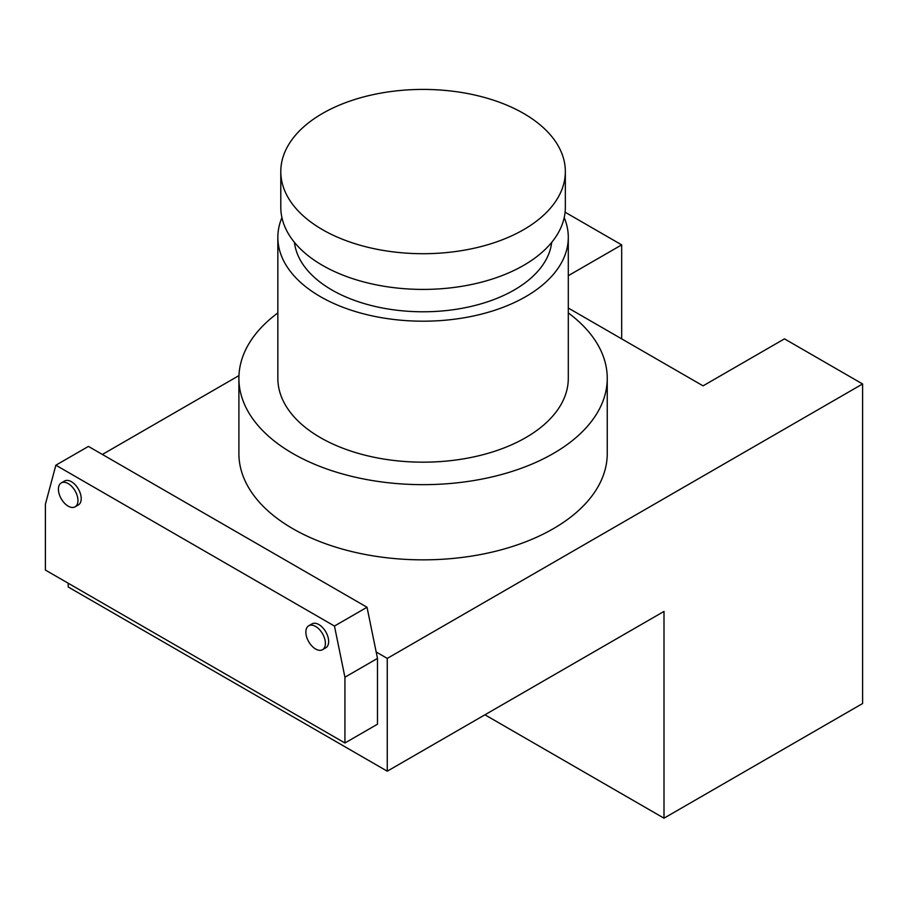 <?xml version="1.0" encoding="UTF-8"?>
<svg xmlns="http://www.w3.org/2000/svg" width="908" height="908" viewBox="0 0 908 908"><rect width="100%" height="100%" fill="white"/><g stroke="black" fill="none" stroke-linecap="round" stroke-linejoin="round"><path stroke-width="1.36" d="M281.923 217.614A145.223 83.842 0 0 0 277.848 237.351A145.223 83.842 0 0 0 423.071 321.194A145.223 83.842 0 0 0 568.294 237.351A145.223 83.842 0 0 0 564.209 217.614M294.442 242.379A128.925 74.433 0 0 0 423.071 311.784A128.925 74.433 0 0 0 551.701 242.379M663.998 818.187L862.6 703.53L862.6 383.971L387.262 658.402L387.262 771.187L663.998 611.413L663.998 818.187L484.929 714.8M377.49 658.402L377.49 724.198L344.926 742.994L45.4 570.065L45.4 504.269L55.865 465.202L334.462 626.043L344.926 677.209L377.49 658.402L376.184 652.012L387.262 658.402M344.926 677.209L344.926 742.994M61.279 482.908L64.536 481.036A13.813 7.979 60 0 1 78.349 489.003A13.813 7.979 60 0 1 78.349 504.95L75.092 506.834A13.813 7.979 60 0 1 64.457 503.134A13.813 7.979 60 0 1 58.418 489.23A13.813 7.979 60 0 1 61.279 482.908A13.813 7.979 60 0 1 75.092 490.887A13.813 7.979 60 0 1 75.092 506.834M308.72 625.771L311.977 623.887A13.813 7.979 60 0 1 325.79 631.866A13.813 7.979 60 0 1 325.79 647.813L322.533 649.697A13.813 7.979 60 0 1 311.887 645.997A13.813 7.979 60 0 1 305.86 632.093A13.813 7.979 60 0 1 308.72 625.771A13.813 7.979 60 0 1 322.533 633.739A13.813 7.979 60 0 1 322.533 649.697M334.462 626.043L367.025 607.248L376.184 652.012M568.294 275.692L621.674 244.876L565.094 212.2M238.952 375.606L102.377 454.454M568.294 308.039L703.064 385.855L784.467 338.854L862.6 383.971M277.848 312.931A184.176 106.327 0 0 0 238.895 378.33L238.895 453.523A184.176 106.327 0 0 0 292.841 528.706A184.176 106.327 0 0 0 493.555 551.758A184.176 106.327 0 0 0 607.248 453.523L607.248 378.33A184.176 106.327 0 0 0 568.294 312.931M621.674 338.854L621.674 244.876M68.191 583.22L68.191 586.977L387.262 771.187M55.865 465.202L88.428 446.407L367.025 607.248M322.465 113.477A142.272 82.14 180 0 1 477.517 95.669A142.272 82.14 180 0 1 565.344 171.555A142.272 82.14 180 0 1 423.071 253.707A142.272 82.14 180 0 1 280.799 171.555A142.272 82.14 180 0 1 322.465 113.477M565.344 171.555L565.344 207.274A142.272 82.14 180 0 1 423.071 289.414A142.272 82.14 180 0 1 280.799 207.274L280.799 171.555M238.895 378.33A184.176 106.327 0 0 0 292.841 453.523A184.176 106.327 0 0 0 493.555 476.564A184.176 106.327 0 0 0 607.248 378.33M277.848 237.351L277.848 378.33A145.223 83.842 0 0 0 423.071 462.172A145.223 83.842 0 0 0 568.294 378.33L568.294 237.351"/></g></svg>
